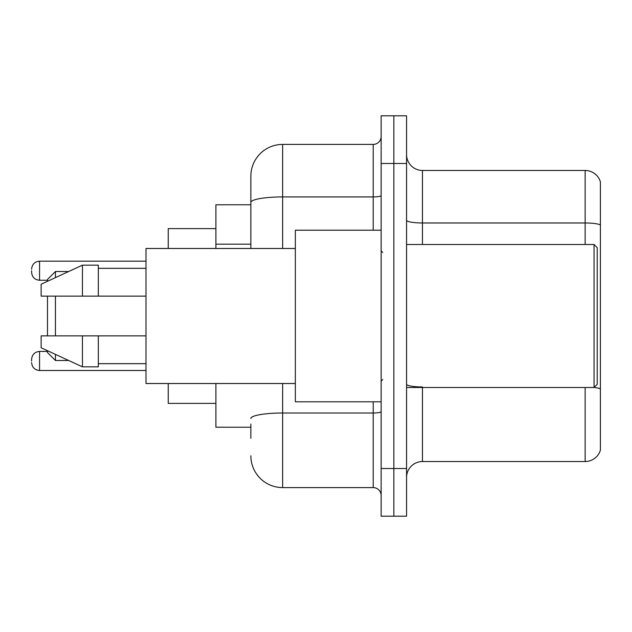 <?xml version="1.0" encoding="UTF-8"?>
<svg xmlns="http://www.w3.org/2000/svg" width="632" height="632" viewBox="0 0 632 632"><rect width="100%" height="100%" fill="white"/><g stroke="black" fill="none" stroke-linecap="round" stroke-linejoin="round"><path stroke-width="0.95" d="M250.857 233.05L250.857 193.661L250.857 204.784L215.907 204.784L215.907 248.479M250.857 427.216L215.907 427.216L215.907 383.521M250.857 438.339L250.857 424.04M381.143 468.525L381.143 516.194L393.855 516.194L393.855 468.525L393.855 516.194L406.566 516.194L406.566 468.525L393.855 468.525L393.855 163.475L393.855 468.525L381.143 468.525L381.143 163.475L393.855 163.475L393.855 115.806L393.855 163.475L406.566 163.475L406.566 468.525M406.566 163.475L406.566 115.806L381.143 115.806L381.143 163.475M282.638 383.521L282.638 487.596L373.196 487.596L373.196 401.794M250.857 248.479L250.857 176.186A31.774 31.774 0 0 1 282.638 144.404L373.196 144.404A7.947 7.947 0 0 0 381.143 136.465M250.857 176.186L250.857 193.661M381.143 495.535A7.947 7.947 0 0 0 373.196 487.596M282.638 487.596A31.774 31.774 0 0 1 250.857 455.814M406.566 477.429A15.887 15.887 0 0 1 422.453 461.534L585.145 461.534L585.145 387.495M600.4 181.905A15.887 15.887 0 0 0 585.145 170.466A15.887 15.887 0 0 1 600.4 181.905L600.4 450.095A15.887 15.887 0 0 1 585.145 461.534M600.4 224.968A15.887 2.757 180 0 0 585.145 222.978L585.145 170.466L422.453 170.466A15.887 15.887 0 0 1 406.566 154.571A15.887 15.887 0 0 0 422.453 170.466L422.453 244.505M47.487 296.139L47.487 335.861M47.487 350.713L47.487 352.545L55.434 360.485L68.675 360.485M55.434 296.139L55.434 335.861M55.434 354.378L55.434 360.485M168.238 383.521L168.238 403.382L215.907 403.382M215.907 228.618L168.238 228.618L168.238 248.479M47.487 281.287L47.487 279.455L55.434 271.515L55.434 277.622M594.048 244.505L597.224 247.681L597.224 384.319L594.048 387.495L594.048 244.505L406.566 244.505M381.143 230.206L295.342 230.206L295.342 401.794L381.143 401.794M295.342 248.479L145.992 248.479L145.992 383.521L295.342 383.521M82.444 296.139L41.135 296.139L41.135 284.226L82.444 265.156L82.444 296.139L145.992 296.139M82.444 265.156L98.331 265.156L98.331 296.139M145.992 335.861L98.331 335.861L98.331 366.844L82.444 366.844L82.444 335.861L41.135 335.861L41.135 347.774L82.444 366.844M41.135 335.861L51.65 335.861M98.331 335.861L82.444 335.861M31.6 360.967L31.6 359.379L31.6 360.967M31.6 270.717L31.6 272.305L31.6 270.717M250.857 244.173L215.907 244.173M381.143 411.622A7.947 1.383 0 0 1 373.196 413.004L282.638 413.004A31.774 5.514 180 0 0 250.857 418.526M282.638 144.404L282.638 196.923L373.196 196.923L373.196 144.404M250.857 202.445A31.774 5.514 180 0 1 282.638 196.923L282.638 248.479M373.196 230.206L373.196 196.923A7.947 1.383 0 0 0 381.143 195.541M422.453 387.495L422.453 461.534M585.145 244.505L585.145 222.978L422.453 222.978A15.887 2.757 0 0 1 406.566 220.22M600.4 388.933A15.887 2.757 180 0 0 594.112 387.432M422.453 386.95A15.887 2.757 -0 0 1 406.566 384.185M31.6 359.379C32.114 354.505 34.76 351.858 39.547 351.432L39.547 370.494L145.992 370.494M145.992 261.182L39.547 261.182L39.547 280.252C34.76 279.826 32.114 277.179 31.6 272.305M55.434 271.515L68.675 271.515M406.566 387.495L594.048 387.495M382.731 252.445L381.143 250.857M98.331 268.331L145.992 268.331M98.331 363.669L145.992 363.669M382.731 379.555L381.143 381.143M39.547 351.432L47.487 351.432M39.547 370.494C34.76 370.068 32.114 367.421 31.6 362.555M39.547 280.252L47.487 280.252M39.547 261.182C34.76 261.608 32.114 264.263 31.6 269.129"/></g></svg>
